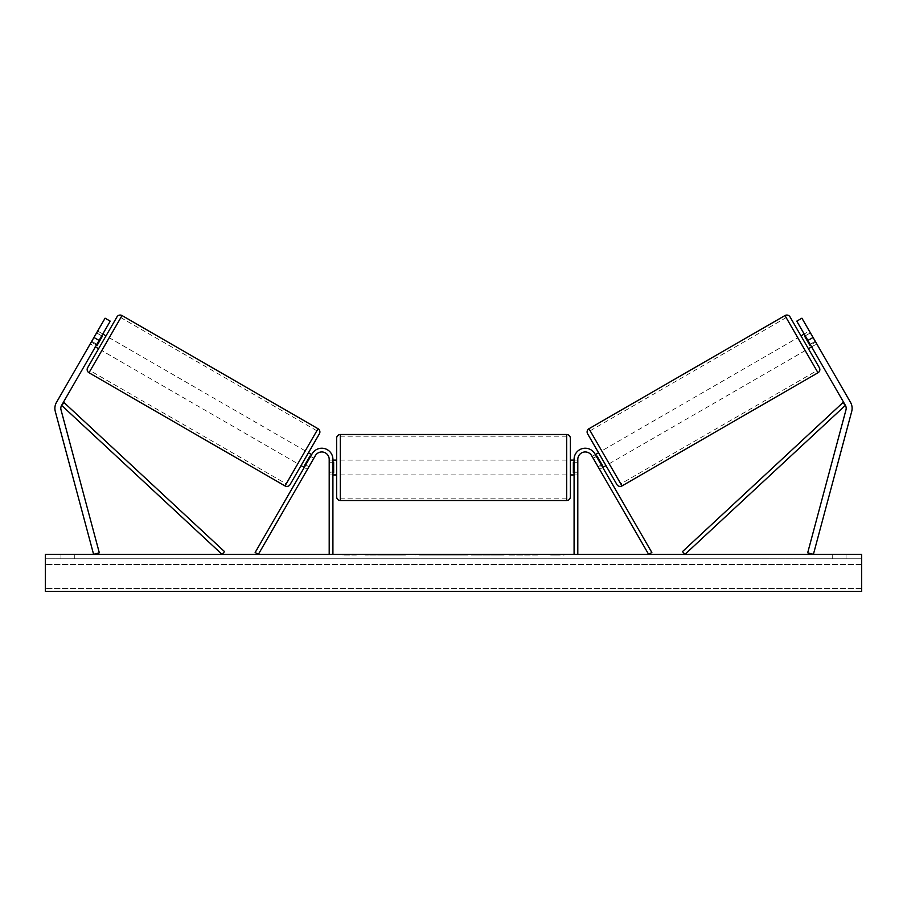 <?xml version="1.0" encoding="UTF-8"?>
<svg xmlns="http://www.w3.org/2000/svg" width="907" height="907" viewBox="0 0 907 907"><rect width="100%" height="100%" fill="white"/><g stroke="black" fill="none" stroke-linecap="round" stroke-linejoin="round"><path stroke-width="0.68" stroke-dasharray="4.54 3.4" d="M308.947 466.742L305.727 464.894L312.144 453.783L304.242 467.456L305.727 464.894L308.947 466.742L307.462 469.316L304.242 467.456L307.462 469.316L315.353 455.643L308.947 466.742M332.914 459.35A11.133 11.133 0 0 0 312.144 453.783L255.15 552.488L258.37 554.336L315.353 455.643A7.426 7.426 0 0 1 329.196 459.35A7.426 7.426 0 0 0 315.353 455.643A7.426 7.426 0 0 1 329.196 459.35L329.196 554.336L332.914 554.336L332.914 459.35A11.133 11.133 0 0 0 312.144 453.783A11.133 11.133 0 0 1 332.914 459.35L332.914 474.939L332.914 459.35M329.196 471.969L329.196 474.939L329.196 471.969L332.914 471.969L329.196 471.969M332.914 554.336L329.196 554.336M96.856 344.297L91.72 341.327L105.076 318.198L56.472 402.391A11.87 11.87 0 0 0 55.282 411.393L93.591 554.336L99.316 552.805L61.018 409.862A5.941 5.941 0 0 1 61.608 405.35L222.011 554.336L224.539 551.626L64.136 402.64L61.608 405.35L110.223 321.169L105.076 318.198L91.72 341.327L90.235 343.9L91.72 341.327L96.856 344.297L95.382 346.871L90.235 343.9L95.382 346.871L110.223 321.169L96.856 344.297M110.223 321.169L105.076 318.198L110.223 321.169M93.943 337.472L99.09 340.442M809.339 331.044L810.404 332.88L804.622 336.225L809.917 345.408L815.699 342.064L816.765 343.9L811.618 346.871L810.144 344.297L815.28 341.327L816.765 343.9L801.924 318.198L815.28 341.327L810.144 344.297L811.618 346.871L816.765 343.9L809.339 331.044L804.203 334.014M850.528 402.391A11.87 11.87 0 0 1 851.718 411.393L813.409 554.336L807.683 552.805L845.982 409.862A5.941 5.941 0 0 0 845.392 405.35L684.989 554.336L682.461 551.626L842.864 402.64L845.392 405.35L796.777 321.169L801.924 318.198L850.528 402.391M810.144 344.297L796.777 321.169L810.144 344.297M796.777 321.169L801.924 318.198L796.777 321.169M813.057 337.472L807.91 340.442M598.053 466.742L601.273 464.894L602.758 467.456L594.856 453.783L651.85 552.488L648.63 554.336L591.647 455.643L599.538 469.316L602.758 467.456L599.538 469.316L591.647 455.643A7.426 7.426 0 0 0 577.804 459.35A7.426 7.426 0 0 1 591.647 455.643A7.426 7.426 0 0 0 577.804 459.35L577.804 554.336L574.086 554.336L574.086 459.35A11.133 11.133 0 0 1 594.856 453.783L601.273 464.894L598.053 466.742M574.086 459.35A11.133 11.133 0 0 1 594.856 453.783A11.133 11.133 0 0 0 574.086 459.35L574.086 474.939L574.086 459.35M577.804 471.969L577.804 474.939L577.804 471.969L574.086 471.969L577.804 471.969M574.086 554.336L577.804 554.336M336.622 460.098L336.622 496.832M570.378 474.939L570.378 438.206M333.651 462.219L333.651 472.819L329.196 472.819L329.196 462.219L333.651 462.219L333.651 472.819L333.651 462.219M332.914 462.219L329.196 462.219L329.196 474.939L329.196 472.819L332.914 472.819M570.378 496.832L570.378 460.098M574.086 462.219L577.804 462.219L577.804 460.098L577.804 462.219L573.349 462.219L573.349 472.819L577.804 472.819L577.804 462.219L577.804 474.939L577.804 472.819L574.086 472.819M573.349 472.819L573.349 462.219L573.349 472.819M566.671 434.498L566.671 500.539M340.329 500.539L340.329 434.498M101.743 335.851L96.596 332.88L90.235 343.9L91.301 342.064L96.437 345.034M97.661 331.044L102.797 334.014M310.602 456.448L313.822 458.296L309.967 456.074L304.661 465.257L308.516 467.479L307.462 469.316L308.516 467.479L305.308 465.62M314.876 456.459L313.822 458.296L314.876 456.459L311.668 454.611M301.033 465.608L308.448 452.752M304.661 465.257L309.967 456.074L304.661 465.257M313.822 458.296L308.516 467.479L313.822 458.296M91.301 342.064L96.596 332.88L102.378 336.225L97.083 345.408L91.301 342.064M97.083 345.408L102.378 336.225L97.083 345.408M98.591 348.73L106.017 335.873L98.591 348.73M290.081 484.565L319.4 433.795M297.813 463.749L305.24 450.892L297.813 463.749L101.799 350.578L109.225 337.733L101.799 350.578M305.24 450.892L109.225 337.733M286.204 483.862L316.849 430.78L286.204 483.862L90.19 370.691L120.835 317.609L90.19 370.691M316.849 430.78L120.835 317.609M390.123 554.336L365.09 554.336L390.123 554.336M390.123 555.084L365.09 555.084L390.123 555.084M846.061 558.791L846.061 554.336L832.705 554.336L846.061 554.336L846.061 558.791L832.705 558.791L846.061 558.791M74.295 558.791L74.295 554.336L60.939 554.336L74.295 554.336L74.295 558.791L60.939 558.791L74.295 558.791M504.111 554.336L475.665 554.336L504.111 554.336L504.111 555.084L475.665 555.084L475.665 554.336L475.665 555.084L503.907 555.084L503.907 554.336M444.419 554.336L419.351 554.336L444.419 554.336L444.419 555.084L427.582 555.084L427.582 554.336L436.188 554.336L427.582 554.336L427.582 555.084L436.188 555.084L436.188 554.336L436.188 555.084L427.582 555.084L427.582 554.336L427.582 555.084L419.351 555.084L419.351 554.336L419.351 555.084L444.419 555.084L444.419 554.336M525.856 554.336L537.477 554.336L525.856 554.336L525.856 555.084L537.103 555.084L537.103 554.336M537.103 555.084L508.895 555.084L508.895 554.336L517.126 554.336L508.895 554.336L508.895 555.084L525.856 555.084M861.65 554.336L45.35 554.336L45.35 591.443L45.35 588.416L45.35 591.443L861.65 591.443L45.35 591.443L861.65 591.443L861.65 554.336M347.381 554.336L356.281 554.336L347.381 554.336L347.381 555.084L347.381 554.336M564.075 554.336L550.719 554.336L564.075 554.336L564.075 555.084L557.397 555.084L557.397 554.336M464.996 554.336L442.922 554.336L475.914 554.336L464.996 554.336L464.996 555.084L453.5 555.084L453.5 554.336M861.65 558.791L45.35 558.791L45.35 588.416L45.35 558.791L861.65 558.791L861.65 588.416L861.65 558.791M60.939 558.791L60.939 554.336L60.939 558.791M832.705 558.791L832.705 554.336L832.705 558.791M395.94 554.336L395.94 555.084L378.094 555.084L404.488 555.084L404.488 554.336L398.366 554.336L405.463 554.336L378.094 554.336L404.488 554.336L404.488 555.084L398.366 555.084L405.463 555.084L405.463 554.336M401.846 555.084L401.846 554.336M378.094 555.084L378.094 554.336L378.094 555.084M386.337 555.084L386.337 554.336L396.2 554.336L386.337 554.336L386.337 555.084L396.2 555.084L396.2 554.336L396.2 555.084L386.337 555.084L386.337 554.336L386.337 555.084M389.953 555.084L389.953 554.336M395.94 555.084L405.463 555.084M398.366 555.084L398.366 554.336M356.281 555.084L342.925 555.084L351.837 555.084L351.837 554.336L351.837 555.084L356.281 555.084L356.281 554.336M349.603 555.084L349.603 554.336M342.925 555.084L342.925 554.336M557.397 555.084L550.719 555.084L550.719 554.336M550.719 555.084L555.163 555.084L555.163 554.336L555.163 555.084L559.619 555.084L559.619 554.336L559.619 555.084L564.075 555.084M537.477 555.084L537.477 554.336M527.602 555.084L527.602 554.336M520.142 555.084L520.142 554.336M517.126 555.084L517.126 554.336L517.126 555.084M527.341 555.084L527.341 554.336M503.907 555.084L497.716 555.084L497.716 554.336M497.716 555.084L484.145 555.084L484.145 554.336L484.145 555.084L497.92 555.084L497.92 554.336M497.92 555.084L504.111 555.084M456.028 554.336L462.638 554.336L456.028 554.336L456.028 555.084L462.638 555.084L462.638 554.336M462.638 555.084L459.35 555.084L459.35 554.336M453.5 555.084L451.414 555.084L451.414 554.336M451.414 555.084L442.922 555.084L442.922 554.336M442.922 555.084L455.473 555.084L455.473 554.336M455.473 555.084L463.352 555.084L463.352 554.336M463.352 555.084L475.914 555.084L475.914 554.336M475.914 555.084L467.15 555.084L467.15 554.336M467.15 555.084L464.996 555.084M459.35 555.084L456.028 555.084M800.983 335.873L808.409 348.73L800.983 335.873M616.919 484.565L587.6 433.795M809.917 345.408L804.622 336.225L809.917 345.408M605.967 465.608L598.552 452.752L605.967 465.608M596.398 456.448L593.178 458.296L592.124 456.459L593.178 458.296L597.033 456.074L602.339 465.257L597.033 456.074L602.339 465.257L598.484 467.479L599.538 469.316L598.484 467.479L601.692 465.62M595.332 454.611L592.124 456.459M593.178 458.296L598.484 467.479L593.178 458.296M805.257 335.851L810.404 332.88L815.699 342.064L810.563 345.034M601.76 450.892L609.187 463.749L601.76 450.892L797.775 337.733L805.201 350.578L797.775 337.733M609.187 463.749L805.201 350.578M620.796 483.862L590.151 430.78L620.796 483.862L816.81 370.691L786.165 317.609L816.81 370.691M590.151 430.78L786.165 317.609M88.999 372.754L122.026 315.557M318.04 428.728L285.013 485.925M861.65 588.416L45.35 588.416L861.65 588.416M861.65 564.528L45.35 564.528L861.65 564.528M392.164 555.084L392.164 554.336M431.437 555.084L431.437 554.336M431.483 555.084L431.483 554.336M431.653 555.084L431.653 554.336M432.072 555.084L432.072 554.336M490.97 555.084L490.97 554.336M491.311 555.084L491.311 554.336M491.22 555.084L491.22 554.336L491.22 555.084M391.779 555.084L391.779 554.336M391.733 555.084L391.733 554.336M818.001 372.754L784.974 315.557M588.96 428.728L621.987 485.925M329.196 474.939L332.914 474.939L329.196 474.939M577.804 474.939L574.086 474.939L577.804 474.939M329.196 460.098L332.914 460.098M574.086 460.098L577.804 460.098M566.671 460.098L340.329 460.098M566.671 498.17L340.329 498.17M566.671 436.868L340.329 436.868M566.671 474.939L340.329 474.939M365.09 555.084L365.09 554.336M415.145 555.084L415.145 554.336"/><path stroke-width="1.36" d="M332.914 554.336L332.914 459.35A11.133 11.133 0 0 0 312.144 453.783L255.15 552.488L258.37 554.336L315.353 455.643A7.426 7.426 0 0 1 329.196 459.35L329.196 554.336M54.885 408.32A11.87 11.87 0 0 0 55.282 411.393L93.591 554.336L99.316 552.805L61.018 409.862A5.941 5.941 0 0 1 61.608 405.35L222.011 554.336L224.539 551.626L64.136 402.64L61.608 405.35L99.09 340.442L93.943 337.472L56.472 402.391A11.87 11.87 0 0 0 54.885 408.32M93.943 337.472L105.076 318.198L110.223 321.169L99.09 340.442M850.528 402.391A11.87 11.87 0 0 1 851.718 411.393L813.409 554.336L807.683 552.805L845.982 409.862A5.941 5.941 0 0 0 845.392 405.35L684.989 554.336L682.461 551.626L842.864 402.64L845.392 405.35L807.91 340.442L813.057 337.472L850.528 402.391M813.057 337.472L801.924 318.198L796.777 321.169L807.91 340.442M574.086 554.336L574.086 459.35A11.133 11.133 0 0 1 594.856 453.783L651.85 552.488L648.63 554.336L591.647 455.643A7.426 7.426 0 0 0 577.804 459.35L577.804 554.336M336.622 438.206C336.837 435.95 338.073 434.714 340.329 434.498L340.329 500.539C338.073 500.324 336.837 499.077 336.622 496.832L336.622 438.206L336.622 460.098L332.914 460.098M340.329 500.539L566.671 500.539L566.671 434.498C568.927 434.714 570.163 435.95 570.378 438.206L570.378 474.939L574.086 474.939M332.914 472.819L333.651 472.819L333.651 462.219L332.914 462.219M574.086 460.098L570.378 460.098L570.378 496.832C570.163 499.077 568.927 500.324 566.671 500.539M574.086 472.819L573.349 472.819L573.349 462.219L574.086 462.219M95.382 346.871L98.591 348.73L87.65 367.686L116.958 316.917A3.707 3.707 0 0 1 122.026 315.557L318.04 428.728A3.707 3.707 0 0 1 319.4 433.795L290.081 484.565A3.707 3.707 0 0 1 285.013 485.925L318.04 428.728M87.65 367.686A3.707 3.707 0 0 0 88.999 372.754L285.013 485.925M102.797 334.014L106.017 335.873L98.591 348.73M96.437 345.034L97.083 345.408L102.378 336.225L101.743 335.851M311.668 454.611L308.448 452.752L301.033 465.608L304.242 467.456M305.308 465.62L304.661 465.257L309.967 456.074L310.602 456.448M116.958 316.917L106.017 335.873M861.65 554.336L45.35 554.336L45.35 591.443L861.65 591.443L861.65 554.336M819.35 367.686L790.042 316.917L819.35 367.686A3.707 3.707 0 0 1 818.001 372.754L621.987 485.925L588.96 428.728A3.707 3.707 0 0 0 587.6 433.795L616.919 484.565A3.707 3.707 0 0 0 621.987 485.925M790.042 316.917A3.707 3.707 0 0 0 784.974 315.557L588.96 428.728M811.618 346.871L808.409 348.73M804.203 334.014L800.983 335.873M605.967 465.608L602.758 467.456M598.552 452.752L595.332 454.611M601.692 465.62L602.339 465.257L597.033 456.074L596.398 456.448M810.563 345.034L809.917 345.408L804.622 336.225L805.257 335.851M122.026 315.557L88.999 372.754M784.974 315.557L818.001 372.754M340.329 434.498L566.671 434.498M332.914 474.939L336.622 474.939"/></g></svg>
